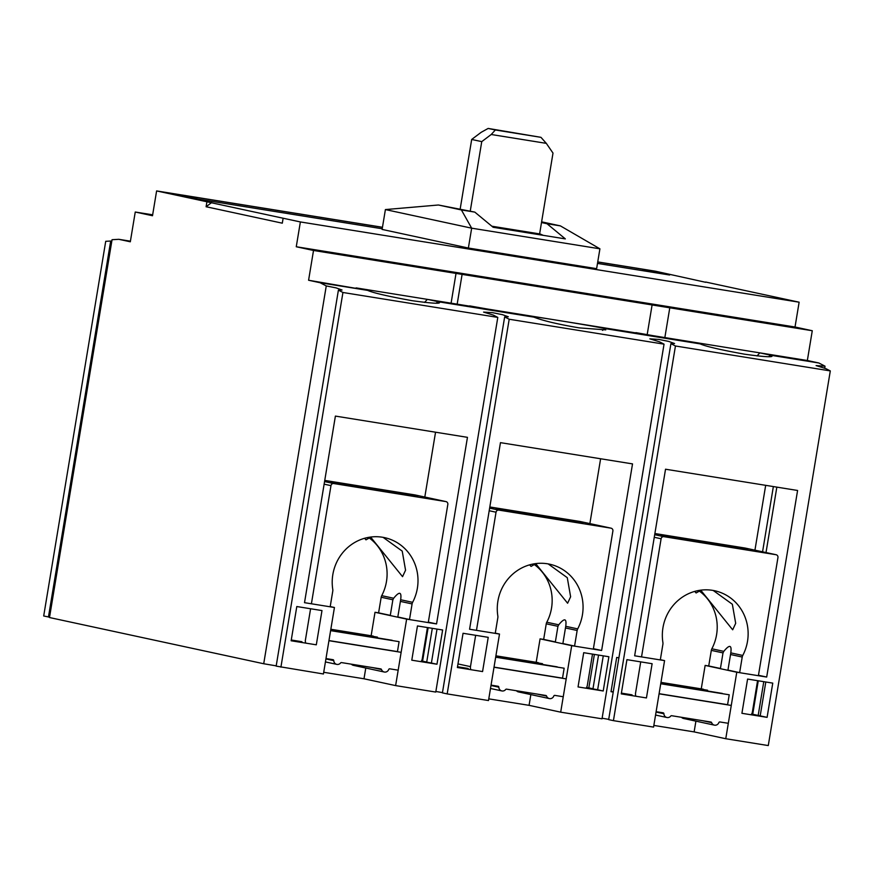 <?xml version="1.0" encoding="UTF-8"?>
<svg xmlns="http://www.w3.org/2000/svg" width="874" height="874" viewBox="0 0 874 874"><rect width="100%" height="100%" fill="white"/><g stroke="black" fill="none" stroke-linecap="round" stroke-linejoin="round"><path stroke-width="1.31" d="M330.601 284.094L338.609 285.503L330.601 284.094M796.116 358.996L804.113 360.405L796.116 358.996M603.268 655.839L597.641 689.783L591.927 688.679L592.976 688.778L598.548 655.085M488.774 698.861L529.065 705.34L560.693 712.168L602.022 718.81L664.043 344.159L659.509 341.821L649.841 338.839L658.767 339.418L668.697 341.417L674.564 343.526L670.915 343.657L675.449 345.995L613.428 720.646L653.566 727.102L664.568 660.613L634.644 655.795L665.529 469.218L797.591 490.467L766.695 677.044L736.771 672.226L725.759 738.727L768.279 745.566L830.3 370.915L825.766 368.577L816.097 365.594L825.023 366.173L824.663 368.336M437.011 629.094L431.395 663.027L425.671 661.924L426.72 662.022L432.302 628.33M323.708 672.292L363.999 678.781L395.627 685.598L435.765 692.066L497.798 317.404L493.253 315.066L483.584 312.094L492.521 312.663L502.441 314.662L508.307 316.781L504.659 316.901L509.192 319.239L447.171 693.901L488.5 700.544L499.502 634.054L469.578 629.236L500.463 442.648L632.525 463.897L601.629 650.485L571.705 645.668L560.693 712.168M635.922 332.633L662.164 337.288L635.922 332.633M469.666 305.889L495.908 310.532L469.666 305.889M320.092 282.728L308.588 280.248L313.515 250.477L296.264 246.752L300.372 221.941L283.121 218.227L282.302 223.187L206.1 206.745L206.93 201.785L156.61 190.925L152.502 215.736L135.251 212.021L130.313 241.792L118.82 239.312L112.047 239.705L49.501 617.536L263.719 663.748L326.264 285.918L320.092 282.728L367.67 290.387C373.165 292.888 387.98 296.319 412.113 300.689C433.504 303.649 442.386 304.021 438.77 301.825L533.916 317.142A37.724 0.557 -170.6 0 1 531.534 316.552A37.724 0.557 -170.6 0 1 557.973 320.376A37.724 0.557 -170.6 0 1 605.016 328.58L700.172 343.897C705.668 346.388 720.482 349.829 744.615 354.199C766.006 357.149 774.888 357.532 771.272 355.336L818.851 362.994L825.023 366.173M326.264 285.918L336.184 287.907L342.051 290.026L338.402 290.146L276.162 666.119L323.435 673.985L334.436 607.485L304.513 602.678L335.398 416.09L467.459 437.339L436.563 623.927L406.639 619.109L395.627 685.598M263.719 663.748L276.206 665.857M48.452 617L110.692 241.027L105.721 241.311L43.7 615.973L49.556 617.186M653.839 725.42L694.131 731.899L725.759 738.727M670.915 343.657L608.665 719.619L613.428 720.646M602.12 718.22L608.708 719.368M504.659 316.901L442.419 692.874L447.171 693.901M435.864 691.465L442.463 692.612M762.565 551.8L773.359 486.567M776.844 487.124L766.017 552.554M330.208 606.578L334.436 607.485M436.967 664.229L411.785 660.187L417.455 625.948L442.626 629.99L436.967 664.229L431.395 663.027M321.982 610.576L316.312 644.815L291.14 640.773L296.799 606.534L321.982 610.576M497.798 317.404L342.936 292.484L280.915 667.146M338.402 290.146L342.936 292.484M110.692 241.027L111.806 241.169M597.75 261.916L655.369 271.191L705.646 282.291M705.689 282.04L799.131 302.196L795.023 327.007L812.274 330.733L807.347 360.503L818.851 362.994M765.799 681.993L760.194 715.872L758.184 715.435L763.767 681.665M652.113 663.705L646.443 697.944L621.272 693.89L626.931 659.651L652.113 663.705M767.099 717.357L741.917 713.304L747.587 679.065L772.758 683.118L767.099 717.357L760.194 715.872M830.3 370.915L675.449 345.995M736.771 672.226L705.143 665.409L701.254 688.865M695.912 721.148L694.131 731.899M708.727 665.966L711.316 650.376L723.006 652.9L720.427 668.49L708.727 665.966A5.026 4.807 102.2 0 0 708.727 665.988L705.143 665.409M765.679 485.332L754.939 550.161M660.34 659.695L664.568 660.613M618.901 657.838L616.694 657.445L611.024 691.684L613.231 692.077M603.213 690.984L578.042 686.931L583.712 652.692L608.883 656.745L603.213 690.984L597.641 689.783M488.227 637.332L482.568 671.571L457.386 667.518L463.056 633.279L488.227 637.332M664.043 344.159L509.192 319.239M571.705 645.668L540.077 638.85L536.188 662.306M530.846 694.59L529.065 705.34M600.613 458.763L589.874 523.602M543.661 639.407L546.25 623.807L557.94 626.33L555.361 641.931L543.661 639.407A5.026 4.807 102.2 0 0 543.661 639.418L540.077 638.85M495.274 633.137L499.502 634.054M406.639 619.109L375.012 612.281L371.133 635.748M365.78 668.02L363.999 678.781M378.595 612.849L381.184 597.248L392.874 599.772L390.296 615.362L378.595 612.849A5.026 4.807 102.2 0 0 378.595 612.86L375.012 612.281M435.547 432.204L424.808 497.044M130.423 241.18L118.82 239.312M367.67 290.387A37.724 0.557 -170.6 0 1 366.872 290.223L308.588 280.248M807.347 360.503L759.845 352.867L770.628 355.194A37.724 0.557 -170.6 0 1 771.272 355.336L771.414 356.21M758.468 675.274L766.695 677.044M426.72 662.022L421.432 660.952M301.934 641.724L291.261 639.997M436.563 623.927L428.336 622.146M438.901 302.699L438.77 301.825A37.724 0.557 -170.6 0 0 438.125 301.683L427.342 299.356L451.093 303.18L456.02 273.409L812.274 330.733M533.916 317.142C542.874 320.692 557.962 324.265 579.178 327.87L605.769 329.869L605.026 328.58L602.525 330.372M135.251 212.021L152.655 214.818M156.61 190.925L382.473 227.273M468.377 248.03L471.665 228.18L599.914 248.817L596.625 268.668L468.377 248.03L382.113 229.425L385.401 209.574L438.409 204.997L474.801 212.109L461.406 209.957L471.665 228.18L385.401 209.574M382.222 228.77L198.42 199.196L171.817 193.46L382.462 227.349M597.729 261.992L643.024 269.279L669.626 275.015L597.499 263.413M206.93 201.785L283.121 218.227M300.372 221.941L799.131 302.196M211.672 202.55L206.1 206.745M296.264 246.752L795.023 327.007M313.515 250.477L456.02 273.409M356.089 287.896L427.342 299.356L424.524 302.437M669.779 307.801L664.852 337.582L759.845 352.867L757.026 355.937M758.261 680.78L752.722 714.255L758.184 715.435M632.066 694.841L621.392 693.126M613.275 691.815L611.057 691.465M752.722 714.255L751.564 714.069M594.386 654.408L588.836 687.882L592.976 688.778M588.836 687.882L586.498 687.51M468.191 668.468L457.517 666.753M601.629 650.485L593.402 648.705M428.129 627.663L422.59 661.137M700.172 343.897A37.724 0.557 -170.6 0 1 699.375 343.722L688.592 341.395M664.852 337.582L451.093 303.18M643.024 269.279L642.794 270.7M652.146 304.655L647.219 334.425M457.222 303.857L462.149 274.075M599.914 248.817L560.398 225.885L541.618 221.832M438.409 204.997L461.406 209.957M560.398 225.885L547.004 223.733L565.336 238.897L493.144 227.273L474.801 212.109M541.498 222.542L547.004 223.733M539.64 233.795A720.373 210.35 99.1 0 1 543.169 235.325M460.183 208.952L471.687 139.458L481.159 132.324L488.162 128.434L540.951 137.327L546.316 143.358L553.002 153.092L539.619 233.904L491.854 226.213M470.245 211.126L481.749 141.632L471.687 139.458M546.316 143.358L491.221 134.498L481.749 141.632M491.221 134.498L495.35 129.986L488.162 128.434M540.951 137.327L495.35 129.986M660.318 659.87L662.896 644.28A5.026 4.807 -77.8 0 0 662.907 642.598A44.771 42.815 -77.8 0 1 662.962 627.707A44.771 42.815 -77.8 0 1 714.67 590.748A44.771 42.815 -77.8 0 1 747.51 641.308A44.771 42.815 -77.8 0 1 742.758 655.456L730.795 652.867C731.899 644.804 729.561 644.302 723.803 651.359L711.851 648.781A44.771 42.815 102.2 0 0 716.593 634.644A44.771 42.815 102.2 0 0 699.408 591.119M700.839 590.311L732.674 629.793L735.689 623.337L732.346 604.251L713.206 590.463M662.918 535.664A44.017 0.655 -170.6 0 1 661.061 535.161A44.017 0.655 -170.6 0 1 698.173 540.656A44.017 0.655 -170.6 0 1 746.046 549.036A44.017 0.655 -170.6 0 1 747.904 549.538A44.017 0.655 -170.6 0 1 710.791 544.043A44.017 0.655 -170.6 0 1 662.918 535.664M635.955 696.25A5.026 4.807 102.2 0 1 635.54 693.191L640.718 661.869M641.538 656.909L661.105 538.766A2.513 2.404 -77.8 0 1 663.89 536.669L654.692 534.68M742.223 657.04L739.644 672.63L727.944 670.107L730.533 654.517L742.223 657.04A5.026 4.807 -77.8 0 1 742.758 655.456M731.276 705.438L659.072 693.825M745.314 548.085A2.513 2.404 102.2 0 0 745.194 548.064L776.112 554.728A2.513 2.404 -77.8 0 0 775.992 554.706L663.89 536.669M656.112 711.687L663.104 712.813A1.005 0.961 -77.8 0 1 663.912 713.752A4.02 3.846 102.2 0 0 670.729 716.079A1.005 0.961 -77.8 0 1 671.625 715.708L710.901 722.033A1.005 0.961 -77.8 0 1 711.644 722.656A4.02 3.846 102.2 0 0 718.854 722.601A1.005 0.961 -77.8 0 1 719.914 721.957L728.315 723.301M757.572 680.671L752.383 711.993A5.026 4.807 -77.8 0 1 750.995 714.768M758.392 675.711L777.947 557.568A2.513 2.404 -77.8 0 0 776.112 554.728M711.851 648.781A5.026 4.807 102.2 0 0 711.316 650.376M654.888 533.522L745.074 548.042A2.513 2.404 102.2 0 1 745.194 548.064M714.419 725.136L683.501 718.472A4.02 3.846 -77.8 0 1 681.512 717.303M723.006 652.9L723.803 651.359M730.795 652.867L730.533 654.517L730.795 652.867M660.897 682.834L702.991 689.957L660.842 683.14M660.81 683.315L673.603 685.577L660.766 683.588M688.144 687.062L707.569 690.231L688.144 687.062M702.882 690.241L722.306 693.41L702.882 690.241M659.094 693.683L727.583 704.706L729.222 694.786L660.733 683.763M660.962 682.375L703.341 689.204M742.485 548.468A40.248 0.59 -170.6 0 1 744.178 548.916A40.248 0.59 -170.6 0 1 710.54 543.945A40.248 0.59 -170.6 0 1 666.48 536.232A40.248 0.59 -170.6 0 1 664.786 535.773A40.248 0.59 -170.6 0 1 699.003 540.842A40.248 0.59 -170.6 0 1 742.485 548.468M695.551 540.427C733.035 546.425 752.088 550.533 713.413 544.284C675.93 538.275 656.877 534.167 695.551 540.427L673.657 537.27M735.296 547.474L713.413 544.284M495.252 633.311L497.83 617.71A5.026 4.807 -77.8 0 0 497.841 616.039A44.771 42.815 -77.8 0 1 497.896 601.148A44.771 42.815 -77.8 0 1 549.604 564.189A44.771 42.815 -77.8 0 1 582.445 614.75A44.771 42.815 -77.8 0 1 577.692 628.887L565.729 626.308C566.833 618.246 564.495 617.743 558.737 624.801L546.785 622.222A44.771 42.815 102.2 0 0 551.538 608.086A44.771 42.815 102.2 0 0 534.342 564.56M535.773 563.752L567.608 603.235L570.624 596.767L567.281 577.681L548.14 563.894M497.852 509.105A44.017 0.655 -170.6 0 1 495.995 508.602A44.017 0.655 -170.6 0 1 533.107 514.098A44.017 0.655 -170.6 0 1 580.981 522.477A44.017 0.655 -170.6 0 1 582.838 522.98A44.017 0.655 -170.6 0 1 545.726 517.484A44.017 0.655 -170.6 0 1 497.852 509.105M457.987 663.934L470.474 666.633L475.653 635.311M476.472 630.351L496.039 512.208A2.513 2.404 -77.8 0 1 498.825 510.11L489.626 508.122M577.157 630.482L574.579 646.072L562.878 643.548L565.467 627.958L577.157 630.482A5.026 4.807 -77.8 0 1 577.692 628.887M566.21 678.88L494.007 667.255M580.249 521.527A2.513 2.404 102.2 0 0 580.128 521.494L611.046 528.169A2.513 2.404 -77.8 0 0 610.926 528.147L498.825 510.11M470.474 666.633A5.026 4.807 102.2 0 0 470.889 669.692M491.046 685.129L498.038 686.254A1.005 0.961 -77.8 0 1 498.846 687.193A4.02 3.846 102.2 0 0 505.664 689.51A1.005 0.961 -77.8 0 1 506.559 689.149L545.835 695.475A1.005 0.961 -77.8 0 1 546.578 696.097A4.02 3.846 102.2 0 0 553.788 696.032A1.005 0.961 -77.8 0 1 554.848 695.387L563.249 696.742M592.506 654.113L587.317 685.434A5.026 4.807 -77.8 0 1 585.93 688.209M593.326 649.153L612.893 531.01A2.513 2.404 -77.8 0 0 611.046 528.169M546.785 622.222A5.026 4.807 102.2 0 0 546.25 623.807M489.822 506.964L580.008 521.472A2.513 2.404 102.2 0 1 580.128 521.494M549.353 698.577L518.435 691.913A4.02 3.846 -77.8 0 1 516.447 690.744M557.94 626.33L558.737 624.801M565.729 626.308L565.467 627.958L565.729 626.308M495.831 656.265L537.925 663.399L495.776 656.571M495.744 656.745L508.537 659.018L495.7 657.029M523.078 660.493L542.503 663.672L523.078 660.493M537.816 663.683L557.241 666.851L537.816 663.683M494.029 667.124L562.517 678.148L564.156 668.217L495.667 657.204M495.897 655.817L538.275 662.634M577.419 521.909A40.248 0.59 -170.6 0 1 579.112 522.357A40.248 0.59 -170.6 0 1 545.474 517.386A40.248 0.59 -170.6 0 1 501.414 509.673A40.248 0.59 -170.6 0 1 499.72 509.214A40.248 0.59 -170.6 0 1 533.938 514.283A40.248 0.59 -170.6 0 1 577.419 521.909M530.485 513.868C567.969 519.866 587.022 523.974 548.348 517.714C510.864 511.716 491.822 507.608 530.485 513.868L508.592 510.7M570.23 520.904L548.348 517.714M330.186 606.753L332.765 591.152A5.026 4.807 -77.8 0 0 332.776 589.48A44.771 42.815 -77.8 0 1 332.83 574.589A44.771 42.815 -77.8 0 1 384.538 537.63A44.771 42.815 -77.8 0 1 417.379 588.191A44.771 42.815 -77.8 0 1 412.626 602.328L400.663 599.75C401.767 591.676 399.429 591.174 393.671 598.242L381.719 595.664A44.771 42.815 102.2 0 0 386.472 581.527A44.771 42.815 102.2 0 0 369.276 537.991M370.707 537.193L402.543 576.665L405.558 570.209L402.226 551.123L383.074 537.335M332.786 482.546A44.017 0.655 -170.6 0 1 330.929 482.044A44.017 0.655 -170.6 0 1 368.041 487.528A44.017 0.655 -170.6 0 1 415.915 495.919A44.017 0.655 -170.6 0 1 417.772 496.421A44.017 0.655 -170.6 0 1 380.66 490.926A44.017 0.655 -170.6 0 1 332.786 482.546M305.824 643.133A5.026 4.807 102.2 0 1 305.408 640.074L310.587 608.752M311.406 603.781L330.973 485.638A2.513 2.404 -77.8 0 1 333.759 483.541L324.56 481.563M412.091 603.923L409.513 619.513L397.812 616.989L400.401 601.399L412.091 603.923A5.026 4.807 -77.8 0 1 412.626 602.328M401.144 652.321L328.941 640.697M415.183 494.968A2.513 2.404 102.2 0 0 415.063 494.935L445.98 501.6A2.513 2.404 -77.8 0 0 445.86 501.578L333.759 483.541M325.98 658.559L332.983 659.684A1.005 0.961 -77.8 0 1 333.781 660.635A4.02 3.846 102.2 0 0 340.598 662.951A1.005 0.961 -77.8 0 1 341.494 662.59L380.769 668.905A1.005 0.961 -77.8 0 1 381.512 669.539A4.02 3.846 102.2 0 0 388.722 669.473A1.005 0.961 -77.8 0 1 389.782 668.829L398.183 670.183M427.441 627.554L422.251 658.876A5.026 4.807 -77.8 0 1 420.864 661.64M428.26 622.583L447.827 504.451A2.513 2.404 -77.8 0 0 445.98 501.6M381.719 595.664A5.026 4.807 102.2 0 0 381.184 597.248M324.757 480.405L414.942 494.913A2.513 2.404 102.2 0 1 415.063 494.935M384.287 672.019L353.369 665.343A4.02 3.846 -77.8 0 1 351.381 664.174M392.874 599.772L393.671 598.242M400.663 599.75L400.401 601.399L400.663 599.75M330.765 629.706L372.859 636.829L330.711 630.012M330.678 630.187L343.471 632.448L330.634 630.471M358.012 633.934L377.437 637.113L358.012 633.934M372.75 637.113L392.175 640.292L372.75 637.113M328.963 640.566L397.452 651.589L399.09 641.658L330.601 630.646M330.831 629.258L373.209 636.075M412.353 495.339A40.248 0.59 -170.6 0 1 414.047 495.787A40.248 0.59 -170.6 0 1 380.409 490.827A40.248 0.59 -170.6 0 1 336.348 483.114A40.248 0.59 -170.6 0 1 334.655 482.645A40.248 0.59 -170.6 0 1 368.872 487.725A40.248 0.59 -170.6 0 1 412.353 495.339M365.419 487.299C402.903 493.307 421.956 497.404 383.282 491.155C345.798 485.157 326.756 481.05 365.419 487.299L343.526 484.141M405.165 494.345L383.282 491.155M768.628 356.701L770.628 355.194M436.115 303.202L438.125 301.683M661.105 538.766L654.265 537.292M775.992 554.706L745.074 548.042M711.644 722.656L702.346 720.657M663.912 713.752L656.057 712.059M496.039 512.208L489.2 510.733M610.926 528.147L580.008 521.472M546.578 696.097L537.281 694.098M498.846 687.193L490.991 685.5M330.973 485.638L324.134 484.163M445.86 501.578L414.942 494.913M381.512 669.539L372.215 667.528M333.781 660.635L325.926 658.941M655.555 715.041L666.917 717.499M694.699 591.403L696.108 592.965L701.21 590.103M490.489 688.483L501.851 690.93M529.633 564.844L531.042 566.407L536.144 563.544M325.423 661.924L336.785 664.371M364.567 538.286L365.977 539.848L371.079 536.986"/></g></svg>
